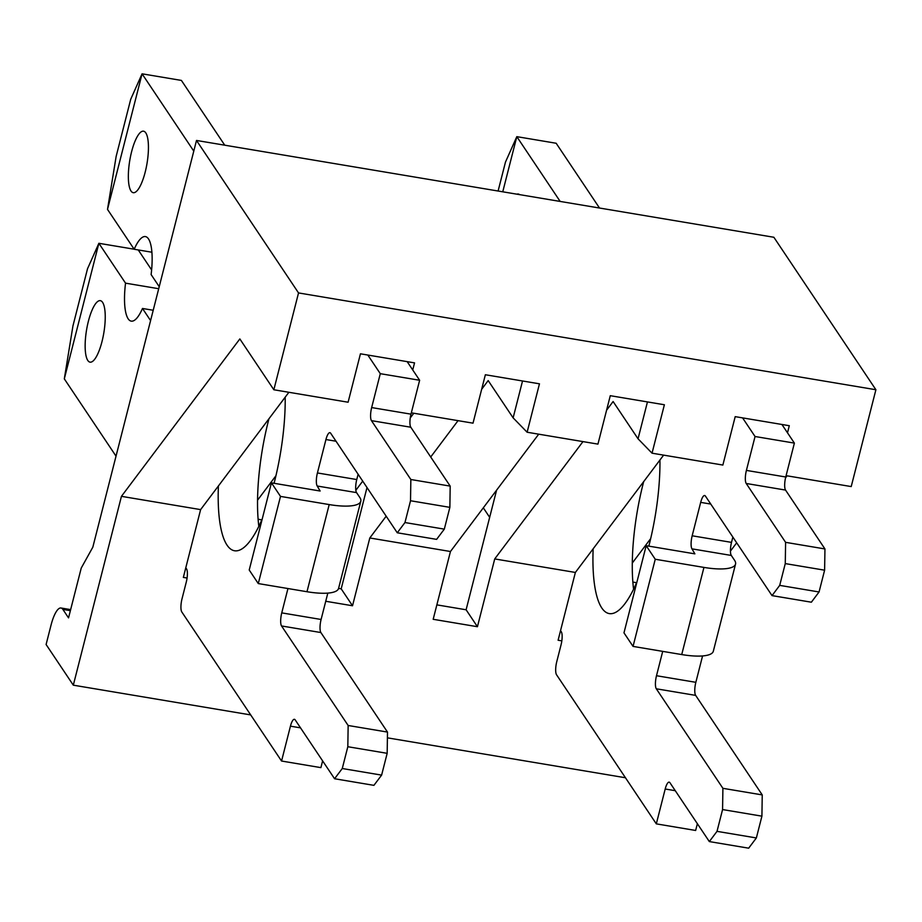 <?xml version="1.0" encoding="UTF-8"?>
<svg xmlns="http://www.w3.org/2000/svg" width="922" height="922" viewBox="0 0 922 922"><rect width="100%" height="100%" fill="white"/><g stroke="black" fill="none" stroke-linecap="round" stroke-linejoin="round"><path stroke-width="1.38" d="M787.492 432.798L789.301 425.71L735.203 416.64L722.86 465.057L652.038 453.186L638.047 438.803L613.107 401.531L606.584 410.209M561.832 640.859L558.098 640.237L575.374 572.447L494.722 558.928L477.435 626.718L433.179 619.296L450.455 551.506L369.803 537.975L352.527 605.766L325.731 601.271M575.374 572.447L663.621 455.122M582.969 441.603L494.722 558.928M650.678 538.598L632.296 563.042M652.038 453.186L664.382 404.758L610.283 395.688L597.94 444.116L527.119 432.234L513.128 417.862L488.187 380.59L481.664 389.268M450.455 551.506L538.713 434.181M458.05 420.651L430.712 457.001M386.18 516.205L369.803 537.975M638.047 438.803L647.451 401.923M436.855 604.867L466.106 609.776L496.589 490.181M466.106 609.776L477.435 626.718M527.119 432.234L539.462 383.817L485.364 374.747L473.021 423.163L411.339 412.826M261.825 519.87L258.102 519.247M355.834 490.285L362.715 481.134M410.255 417.931L413.794 413.229M275.932 475.752L257.538 500.208M513.128 417.862L522.532 380.982M280.507 496.405L271.437 482.851L320.13 491.023L317.214 486.021L356.56 492.613L359.845 497.534A42.089 11.537 -165.7 0 1 360.79 501.245A42.089 11.537 -165.7 0 1 329.2 504.576L280.507 496.405L258.287 583.568L306.98 591.728A42.089 11.537 14.3 0 0 338.581 588.397L341.186 588.824L367.002 487.542M341.186 588.824L352.527 605.766M196.501 140.455L92.822 547.184L81.24 568.067L68.539 617.878L62.88 609.407A25.977 7.295 -80.5 0 0 61.002 608.001A25.977 7.295 -80.5 0 0 51.033 625.151L46.1 644.513L73.311 685.173L121.439 496.336L239.835 338.939L273.846 389.764L298.532 292.931L196.501 140.455L773.869 237.265L875.9 389.741L298.532 292.931M636.583 582.716L632.861 582.082M187.085 578.025L183.34 577.403L200.616 509.612L121.439 496.336M625.45 777.753L387.401 737.842M250.703 714.919L73.311 685.173M200.616 509.612L288.874 392.288M730.431 551.114L736.69 542.804M785.544 477.838L787.065 475.821M412.733 369.964L414.543 362.876L360.444 353.806L348.101 402.223L273.846 389.764M875.9 389.741L851.213 486.574L786.097 475.66M285.198 397.175A103.909 29.181 99.5 0 1 274.076 483.301M262.251 518.879A103.909 29.181 99.5 0 1 234.511 550.757A103.909 29.181 99.5 0 1 218.399 485.975M131.592 151.773A31.175 8.759 99.5 0 1 143.544 131.189A31.175 8.759 99.5 0 1 147.024 163.39A31.175 8.759 99.5 0 1 133.229 192.686A31.175 8.759 99.5 0 1 131.592 151.773M88.385 321.248A31.175 8.759 99.5 0 1 100.348 300.664A31.175 8.759 99.5 0 1 103.829 332.854A31.175 8.759 99.5 0 1 90.033 362.15A31.175 8.759 99.5 0 1 88.385 321.248M287.952 588.536L281.752 612.876A10.396 2.916 99.5 0 0 281.544 625.957L348.147 725.487L347.825 746.728L342.269 768.522L334.571 778.744L295.178 719.875A10.396 2.916 99.5 0 0 294.429 719.31A10.396 2.916 99.5 0 0 290.442 726.167L281.556 761.03L181.795 611.943A10.396 2.916 99.5 0 1 182.003 598.874L186.313 581.932A10.396 2.916 99.5 0 0 186.521 568.851L185.795 567.779M317.214 486.021A10.396 2.916 99.5 0 1 317.422 472.951L356.756 479.544L358.116 474.254M367.82 355.039L380.29 373.675L371.658 407.57A10.396 2.916 99.5 0 0 371.451 420.639L410.843 479.509L410.521 500.75L404.965 522.543L397.267 532.778L330.675 433.236A10.396 2.916 99.5 0 0 329.915 432.683A10.396 2.916 99.5 0 0 325.939 439.54L317.422 472.951M224.749 145.192L181.404 80.421L142.069 73.818L193.781 151.116M142.069 73.818L107.505 209.398L116.149 156.417L130.717 99.276L142.069 73.818M159.229 286.684L151.116 274.572A42.861 12.032 99.5 0 0 145.422 236.585A42.861 12.032 99.5 0 0 134.186 249.263L107.505 209.398M134.151 249.205L98.873 243.293L125.542 283.158A42.861 12.032 99.5 0 0 131.247 321.133A42.861 12.032 99.5 0 0 142.484 308.467L150.586 320.579M98.873 243.293L64.309 378.861L72.953 325.881L87.521 268.751L98.873 243.293M116.034 456.16L64.309 378.861M258.828 526.37A103.909 29.181 99.5 0 1 268.371 420.997A103.909 29.181 99.5 0 1 268.936 418.795M138.242 249.943L151.623 269.927M407.167 361.631L419.637 380.267L410.993 414.162A10.396 2.916 99.5 0 0 410.797 427.232L450.19 486.113L449.867 507.354L444.312 529.136L436.613 539.37L397.267 532.778M356.56 492.613A10.396 2.916 99.5 0 1 356.756 479.544M327.817 593.111L321.098 619.48A10.396 2.916 99.5 0 0 320.891 632.55L387.494 732.08L387.171 753.32L381.616 775.114L373.917 785.348L334.571 778.744M322.619 760.881L320.902 767.634L281.556 761.03M258.287 583.568L249.217 570.015L271.437 482.851M142.484 308.467L153.213 310.265M134.186 249.263L151.911 252.236M380.29 373.675L419.637 380.267M410.843 479.509L450.19 486.113M410.521 500.75L449.867 507.354M404.965 522.543L444.312 529.136M348.147 725.487L387.494 732.08M347.825 746.728L387.171 753.32M342.269 768.522L381.616 775.114M125.542 283.158L158.711 288.713M659.945 460.009A103.909 29.181 99.5 0 1 648.823 546.135M637.01 581.724A103.909 29.181 99.5 0 1 609.258 613.591A103.909 29.181 99.5 0 1 593.146 548.809M516.896 194.173A31.175 8.759 99.5 0 1 518.291 194.035A31.175 8.759 99.5 0 1 519.57 194.623M662.711 651.37L656.499 675.722A10.396 2.916 99.5 0 0 656.303 688.792L722.906 788.322L722.571 809.562L717.016 831.356L709.329 841.579L669.925 782.709A10.396 2.916 99.5 0 0 669.176 782.144A10.396 2.916 99.5 0 0 665.2 789.002L656.314 823.865L556.554 674.777A10.396 2.916 99.5 0 1 556.75 661.708L561.072 644.766A10.396 2.916 99.5 0 0 561.268 631.697L560.541 630.613M742.579 417.873L755.049 436.509L746.405 470.404A10.396 2.916 99.5 0 0 746.209 483.474L785.602 542.343L785.267 563.596L779.712 585.378L772.025 595.612L705.422 496.082A10.396 2.916 99.5 0 0 704.673 495.517A10.396 2.916 99.5 0 0 700.685 502.375L692.168 535.786A10.396 2.916 99.5 0 0 691.973 548.855L694.877 553.857L646.184 545.697L623.975 632.849L633.045 646.403L681.727 654.562A42.089 11.537 14.3 0 0 713.328 651.232L735.549 564.08A42.089 11.537 -165.7 0 1 703.947 567.41L655.254 559.251L646.184 545.697M599.507 208.026L556.162 143.256L516.816 136.652L560.161 201.434M498.099 191.027L505.463 162.111L516.816 136.652L502.755 191.811M489.663 517.323L483.312 507.826M633.575 589.204A103.909 29.181 99.5 0 1 643.118 483.831A103.909 29.181 99.5 0 1 643.683 481.63M781.914 424.466L794.384 443.102L785.751 476.997A10.396 2.916 99.5 0 0 785.544 490.078L824.948 548.947L824.614 570.188L819.059 591.97L811.372 602.204L772.025 595.612M732.863 537.088L731.515 542.378A10.396 2.916 99.5 0 0 731.307 555.447L734.604 560.369A42.089 11.537 -165.7 0 1 735.549 564.08M702.564 655.945L695.845 682.315A10.396 2.916 99.5 0 0 695.649 695.384L762.24 794.914L761.918 816.166L756.363 837.948L748.664 848.182L709.329 841.579M697.366 823.715L695.649 830.468L656.314 823.865M755.049 436.509L794.384 443.102M785.602 542.343L824.948 548.947M785.267 563.596L824.614 570.188M779.712 585.378L819.059 591.97M722.906 788.322L762.24 794.914M722.571 809.562L761.918 816.166M717.016 831.356L756.363 837.948M655.254 559.251L633.045 646.403M70.383 610.664L62.88 609.407M371.658 407.57L410.993 414.162M371.451 420.639L410.797 427.232M325.939 439.54L336.011 441.223M281.752 612.876L321.098 619.48M281.544 625.957L320.891 632.55M290.442 726.167L300.526 727.861M306.98 591.728L329.2 504.576M691.973 548.855L731.307 555.447M746.405 470.404L785.751 476.997M746.209 483.474L785.544 490.078M692.168 535.786L731.515 542.378M700.685 502.375L710.77 504.069M656.499 675.722L695.845 682.315M656.303 688.792L695.649 695.384M665.2 789.002L675.273 790.696M681.727 654.562L703.947 567.41M70.648 609.615L61.002 608.001M360.79 501.245L338.581 588.397"/></g></svg>
